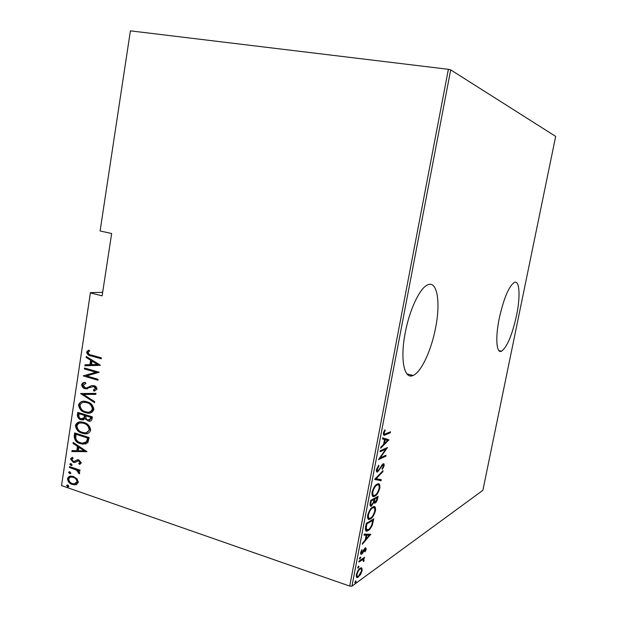 <?xml version="1.0" encoding="UTF-8"?>
<svg xmlns="http://www.w3.org/2000/svg" width="617" height="617" viewBox="0 0 617 617"><rect width="100%" height="100%" fill="white"/><g stroke="black" fill="none" stroke-linecap="round" stroke-linejoin="round"><path stroke-width="0.93" d="M499.276 318.295C495.15 338.062 496.43 353.842 501.498 351.212C507.089 347.147 512.087 335.293 516.506 315.649C520.555 296.499 519.661 279.748 514.277 282.463C508.794 286.365 503.796 298.312 499.276 318.295M405.246 332.71C399.924 359.503 404.228 379.972 413.105 375.452C421.18 372.275 431.291 350.448 435.548 328.067C440.8 302.361 437.26 280.018 427.573 284.892C419.876 287.985 409.526 309.703 405.246 332.71M61.538 485.594L90.429 292.635L61.538 485.594L349.708 586.088L448.382 69.305L450.695 69.868L555.678 136.403L482.88 490.322L351.96 586.15L349.708 586.088M102.661 292.335L90.429 292.635M361.847 568.01L362.148 570.578L360.621 574.442L357.683 577.427C356.595 577.967 356.163 577.049 356.371 574.689C357.436 571.211 358.678 569.059 360.112 568.234L361.847 568.01L361.153 567.771M359.071 561.077L364.616 557.274L363.621 558.801L364.107 560.383L363.729 561.478L362.626 559.665L358.878 562.064L359.071 561.077M366.259 549.153L365.056 551.883L364.716 551.513L365.596 549.57L365.087 548.883L362.657 553.156L361.338 554.328L360.583 552.716L361.809 549.77L362.194 550.109L361.277 552.23L361.701 553.256L364.323 548.875L365.596 547.742L366.259 549.153L365.557 548.922M365.596 526.972L366.282 523.401L373.748 518.889L372.352 524.928C370.933 528.052 369.537 529.926 368.156 530.551L367.331 530.967C365.734 531.877 365.156 530.551 365.596 526.972M370.686 500.418L378.09 496.315L377.673 498.467C377.041 501.05 376.208 502.562 375.19 502.994L373.863 502.608L371.226 506.102C370.239 506.596 369.861 505.732 370.092 503.518L370.686 500.418M374.727 479.309L383.034 470.632L382.825 471.712L376.139 478.707L381.283 479.702L381.075 480.774L374.727 479.309M380.003 451.752L380.203 450.742L387.476 447.526L380.265 457.876L385.987 455.246L385.802 456.241L378.499 459.611L385.748 449.199L380.003 451.752M385.718 433.728L390.499 431.792L390.306 432.795L385.455 434.769C384.144 435.849 383.465 435.278 383.412 433.057L384.807 429.872L385.247 430.273L384.152 432.833C384.298 434.183 384.823 434.476 385.718 433.728M450.695 69.868L351.96 586.15M388.965 439.79L380.689 448.204L380.897 447.094L383.566 444.456L384.514 439.535L382.471 438.888L382.679 437.777L388.918 440.044M376.424 469.545L378.722 465.257L378.907 466.059L377.188 469.198L378.005 470.848L383.08 463.861C383.897 463.421 384.244 464.084 384.121 465.843L382.324 469.406L382.062 468.696L383.404 466.082L382.802 464.894L377.635 471.928C376.694 472.391 376.285 471.596 376.424 469.545M377.11 484.183L377.565 483.983C379.293 483.072 380.057 484.414 379.856 488.008C378.406 492.667 376.74 495.366 374.851 496.107L374.334 496.353C372.614 497.263 371.858 495.898 372.074 492.258C373.563 487.569 375.236 484.877 377.11 484.183M372.722 507.043L373.324 506.765C374.982 505.886 375.714 507.174 375.506 510.621C374.056 515.288 372.383 518.049 370.478 518.897L369.799 519.229C368.148 520.1 367.439 518.789 367.663 515.303C369.151 510.606 370.832 507.853 372.722 507.043M370.786 534.276L362.287 544.263L362.495 543.184L365.233 540.029L366.159 535.224L364.03 535.178L364.238 534.098L370.786 534.276M360.32 557.004L360.768 557.56L359.796 559.056L359.487 558.424L360.32 557.004M358.57 566.121L359.025 566.661L358.037 568.172L357.744 567.555L358.57 566.121M355.747 580.852L356.202 581.361L355.207 582.903L354.914 582.301L355.747 580.852M130.403 30.85L100.101 230.974L130.403 30.85L448.382 69.305M77.063 478.861L78.359 482.394L76.176 484.715L72.289 484.476C69.528 483.705 67.939 481.769 67.523 478.661C68.286 476.648 69.675 475.807 71.703 476.139L73.508 476.54L77.063 478.861M69.551 466.599L80.04 470.146L79.909 471.033L78.359 470.509L79.786 473.1L79.284 473.856L76.5 470.077L69.412 467.485L69.551 466.599M81.351 462.873L79.547 464.377L78.737 463.452L80.063 462.411L78.405 460.776L74.873 462.434L73.199 462.249L70.515 459.002L72.266 457.29L73.138 458.223L71.803 459.403L73.276 461.346L74.318 461.423L78.004 459.758L78.891 459.958L81.351 462.873M74.187 436.103L74.672 432.903L89.156 437.553L87.807 442.767L82.717 444.186L80.411 443.638C76.562 442.813 74.487 440.307 74.187 436.103L74.85 435.949L75.282 433.103M77.796 412.372L92.342 416.884L92.041 418.85C91.578 420.771 90.468 421.527 88.709 421.118L85.007 418.804L80.981 419.691C78.775 419.151 77.58 417.632 77.38 415.141L77.796 412.372M80.665 393.523L95.967 393.384L95.812 394.371L83.449 394.479L94.686 401.682L94.532 402.662L80.665 393.523M84.406 368.935L84.544 368.033L99.221 372.252L86.565 375.938L98.134 379.308L97.987 380.219L83.341 375.946L95.928 372.259L84.406 368.935L85.061 368.85L85.154 368.21M91.617 355.122L101.435 357.875L101.288 358.786L91.331 355.994C88.856 355.847 87.275 354.544 86.573 352.091L88.647 350.024L89.696 350.888L88.069 352.585C88.725 354.181 89.912 355.03 91.617 355.122M90.707 292.975L102.121 295.836L111.654 233.511L100.101 230.974M100.309 365.187L84.884 365.765L85.038 364.778L89.943 364.662L90.622 360.243L86.149 357.459L86.303 356.472L100.309 365.187M81.629 384.615C82.37 383.01 83.588 382.278 85.285 382.417L85.894 383.512L83.118 385.077L85.277 387.838L86.766 387.892L91.632 385.602L93.954 385.679C95.712 386.057 96.73 387.237 97 389.196L94.093 391.17L93.321 390.052L95.512 388.641L93.661 386.55L85.115 388.733C83.102 388.247 81.945 386.882 81.629 384.615L84.784 382.471M86.943 401.783C90.815 402.639 93.121 405.207 93.877 409.487C92.434 412.673 90.067 413.822 86.781 412.95L85.362 412.596C81.513 411.709 79.238 409.14 78.552 404.883C80.048 401.698 82.47 400.564 85.817 401.49L86.943 401.783M83.781 422.444C87.629 423.347 89.935 425.931 90.684 430.203C89.38 433.219 87.182 434.376 84.082 433.658L82.208 433.211C78.374 432.286 76.107 429.702 75.421 425.452C76.786 422.421 79.045 421.295 82.2 422.059L83.781 422.444M86.989 451.644L71.834 451.559L71.988 450.595L76.809 450.695L77.464 446.361L73.076 443.438L73.222 442.466L86.989 451.644M71.063 463.629L72.12 464.909L71.171 465.48L69.736 464.107L71.063 463.629M69.821 471.797L70.878 473.085L69.952 473.648L68.495 472.275L69.821 471.797M67.808 485.008L68.865 486.296L67.978 486.859L66.489 485.471L67.808 485.008M101.327 358.539L91.979 355.916C89.504 355.77 87.922 354.474 87.228 352.022L86.573 352.091M87.228 352.022L88.833 350.178M100.286 365.341L84.884 365.765M85.539 365.68L85.678 364.763M90.622 360.243L91.27 360.158L90.591 364.585L89.943 364.662M91.27 360.158L86.149 357.459M86.804 357.382L86.889 356.834M97.44 364.485L98.088 364.408L92.704 361.053L92.056 361.13L91.517 364.632L97.44 364.485L92.056 361.13M98.034 379.941L83.341 375.946M83.989 375.853L83.372 375.738M84.02 375.645L95.928 372.259M96.576 372.167L85.061 368.85M87.413 387.784L91.632 385.602M94.725 391.031L93.969 389.944L93.321 390.052M93.969 389.944L95.512 388.641M96.152 388.533L94.524 386.497L93.877 386.604M94.524 386.497L92.951 386.473M87.683 388.81L85.115 388.733M85.771 388.625C83.758 388.147 82.593 386.774 82.285 384.514M95.828 394.263L83.449 394.479M94.609 402.176L81.282 393.638L80.634 393.746M90.406 412.912L85.362 412.596M86.01 412.472C82.161 411.585 79.894 409.017 79.207 404.76L78.552 404.883M79.207 404.76C79.778 402.754 80.981 401.621 82.809 401.358M89.534 411.917C91.254 411.778 92.411 410.791 93.013 408.948C92.465 405.415 90.614 403.287 87.46 402.562L83.634 402.338M85.501 411.701L86.573 411.971C89.249 412.65 91.177 411.686 92.365 409.071C91.817 405.539 89.966 403.41 86.812 402.685L85.871 402.446C83.164 401.729 81.22 402.685 80.04 405.3C80.526 408.832 82.346 410.961 85.501 411.701M93.013 408.948L92.365 409.071M87.46 402.562L86.812 402.685M90.56 421.018L87.922 420.925M88.578 420.794L85.655 418.665L85.007 418.804M83.681 419.799L80.981 419.691M81.637 419.56C79.431 419.012 78.236 417.501 78.035 415.01L77.38 415.141M78.035 415.01L78.405 412.557M82.886 418.812L84.637 417.701L85.185 415.272L79.801 413.598L79.146 413.722L78.945 415.048C78.714 417.015 79.439 418.264 81.12 418.796L83.981 417.832L84.537 415.403L79.146 413.722M89.612 420.038L91.162 418.419L91.355 417.185L86.681 415.735L85.933 416.475C85.717 418.349 86.419 419.537 88.038 420.023L90.514 418.55L90.707 417.316L86.025 415.866M91.162 418.419L90.514 418.55M91.355 417.185L90.707 417.316M85.185 415.272L84.537 415.403M84.637 417.701L83.981 417.832M87.475 433.512L82.208 433.211M82.855 433.065C79.022 432.139 76.763 429.555 76.076 425.314L75.421 425.452M76.076 425.314L79.4 422.02M86.55 432.525L89.827 429.625C89.28 426.1 87.437 423.964 84.298 423.208L80.287 422.992M82.346 432.316L83.742 432.656C86.28 433.219 88.092 432.262 89.18 429.771C88.632 426.247 86.789 424.103 83.65 423.347L82.362 423.031C79.809 422.444 77.989 423.393 76.909 425.884C77.387 429.409 79.2 431.553 82.346 432.316M89.827 429.625L89.18 429.771M84.298 423.208L83.65 423.347M85.956 444.001L80.411 443.638M81.066 443.484C77.218 442.659 75.143 440.152 74.85 435.949M84.876 442.998L87.159 441.633L88.177 437.815L76.67 434.121L76.014 434.268L75.744 438.564C76.786 440.854 78.382 442.25 80.549 442.751L82.3 443.168L86.511 441.787L87.529 437.97L76.014 434.268M88.177 437.815L87.529 437.97M87.159 441.633L86.511 441.787M86.982 451.69L71.834 451.559M72.498 451.397L72.613 450.611M77.464 446.361L78.12 446.207L77.457 450.526L76.809 450.695M78.12 446.207L73.731 443.276L73.076 443.438M73.731 443.276L73.793 442.852M84.174 450.834L84.822 450.672L79.531 447.14L78.876 447.302L78.351 450.726L84.174 450.834L78.876 447.302M80.156 464.154L79.392 463.274L78.737 463.452M79.392 463.274L80.711 462.233L80.063 462.411M80.711 462.233L79.462 460.691L78.806 460.868M79.462 460.691L77.811 460.806M75.313 462.318L74.873 462.434M75.428 462.272L73.199 462.249M73.855 462.079L71.171 458.832L70.515 459.002M71.171 458.832L72.305 457.336M75.575 460.621L74.318 461.423M76.23 460.444L77.31 459.758M71.896 465.311L70.793 465.395M71.449 465.218L70.392 463.938L69.736 464.107M70.392 463.938L70.623 463.544M79.963 470.648L78.359 470.509M79.662 473.44L78.243 472.969M78.899 472.784L79.169 472.321L78.513 472.506M79.169 472.321L77.156 469.892L76.5 470.077M77.156 469.892L69.412 467.485M70.076 467.308L70.153 466.807M70.662 473.47L69.551 473.563M70.207 473.378L69.158 472.09L68.495 472.275M69.158 472.09L69.374 471.704M76.523 484.6L72.289 484.476M72.945 484.283C70.184 483.512 68.595 481.576 68.186 478.476L67.523 478.661M68.186 478.476L70.029 476.239M75.636 483.651L77.719 481.754C77.38 479.332 76.146 477.828 74.017 477.226L70.847 477.165M72.42 483.589L73.893 483.913L77.063 481.946C76.732 479.525 75.49 478.013 73.361 477.419L71.996 477.118C70.446 476.872 69.382 477.535 68.803 479.101C69.096 481.499 70.299 482.995 72.42 483.589M77.719 481.754L77.063 481.946M74.017 477.226L73.361 477.419M68.664 486.666L67.538 486.767M68.202 486.566L67.145 485.278L66.489 485.471M389.288 432.286L390.306 432.795M389.242 432.502L383.481 434.777M384.661 430.103L385.247 430.273M383.774 431.838L384.406 432.016M383.504 432.656L384.152 432.833M383.327 433.705L384.144 433.612M387.854 439.744L387.198 440.384M382.671 437.815L387.9 439.497M384.414 443.615L387.561 440.499L385.162 439.736L384.414 443.615L383.766 443.43M384.507 439.551L385.162 439.736M385.772 448.274L385.224 449.053M379.717 457.721L380.265 457.876M384.761 455.809L385.802 456.241M384.738 455.932L379.177 458.493M380.172 450.896L384.684 448.898L385.748 449.199M378.221 465.858L378.907 466.059M376.547 469.013L377.188 469.198M376.324 470.516L377.265 470.686M383.003 463.891L383.142 464.832M383.458 465.65L384.121 465.843M382.054 464.67L382.802 464.894M381.198 465.943L381.722 466.097M380.172 467.833L380.697 467.987M377.542 470.91L376.732 471.542L377.805 471.858M376.732 471.542L377.635 471.928M382.178 471.519L382.825 471.712M375.491 478.514L376.139 478.707M380.211 479.494L380.026 480.458L381.075 480.774M380.026 480.458L374.704 479.448M378.206 483.836L378.946 485.579M379.2 487.816L379.856 488.008M374.442 495.366L373.794 495.783L374.851 496.107M373.794 495.783L372.66 496.176M371.912 494.418L373.208 495.081M377.643 484.916L376.393 484.638M375.043 495.112C376.571 494.479 377.92 492.266 379.1 488.456C379.301 485.456 378.699 484.306 377.296 485.016L376.925 485.178C375.398 485.772 374.041 487.978 372.853 491.803C372.629 494.865 373.216 496.029 374.627 495.312L375.043 495.112M372.213 491.61L372.853 491.803M376.054 484.916L376.925 485.178M376.84 497.001L376.732 497.58M377.049 498.274L377.673 498.467M374.835 502.115L374.133 502.67L375.19 502.994M373.354 502.454L373.863 502.608M371.187 505.061L370.462 505.632L371.527 505.963M370.462 505.632L371.226 506.102M369.953 504.637L370.925 504.853M373.586 501.652L374.596 501.914M373.74 498.729L373.624 499.315M376.894 499.06L377.157 497.711L374.797 499.022L374.673 499.693C374.318 501.567 374.496 502.361 375.198 502.099L376.894 499.06M376.131 497.402L377.157 497.711M374.033 499.5L374.673 499.693M373.771 498.706L374.797 499.022M373.91 500.109L374.041 499.446L371.264 500.989L370.979 502.469C370.609 504.451 370.802 505.308 371.55 505.045L373.424 502.246L373.91 500.109M373.015 499.13L374.041 499.446M370.331 502.269L370.979 502.469M370.616 500.788L371.264 500.989M373.933 506.626L374.604 508.354M374.851 510.421L375.506 510.621M369.915 518.241L369.421 518.565L370.478 518.897M369.421 518.565L368.187 519.036M367.501 517.285L368.75 517.925M373.347 507.714L372.167 507.413M370.67 517.91C372.213 517.193 373.57 514.925 374.743 511.115C374.943 508.231 374.372 507.128 373.03 507.799L372.537 508.038C371.002 508.716 369.637 510.969 368.449 514.809C368.218 517.756 368.781 518.874 370.146 518.172L370.67 517.91M367.817 514.609L368.449 514.809M371.712 507.776L372.537 508.038M372.491 519.645L372.383 520.193M372.676 520.979L373.308 521.18M371.773 524.751L372.352 524.928M367.485 529.957L367.107 530.211L368.156 530.551M367.107 530.211L365.765 530.759M365.326 529.162L366.452 529.61M372.807 520.324L366.868 523.926L366.174 528.461L367.701 529.887L368.349 529.563C369.49 529.054 370.632 527.458 371.766 524.782L372.807 520.324L371.866 520.023M366.22 523.717L366.868 523.926M365.403 528.214L366.174 528.461M369.915 534.253L370.74 534.515M369.645 534.245L368.858 535.147M364.092 534.862L366.159 535.224M365.465 538.818L366.105 539.027L369.336 535.301L365.742 535.093M365.781 534.9L366.83 535.24L366.105 539.027M369.336 535.301L366.83 535.24M364.57 548.714L365.233 548.806L365.272 547.911M364.47 548.683L365.087 548.883M364.03 549.338L364.531 549.508M362.11 552.971L362.657 553.156M360.544 552.932L361.331 553.14L360.667 553.781L361.716 554.128M361.701 549.94L362.194 550.109M360.744 552.053L361.277 552.23M360.012 557.305L360.768 557.56M359.472 558.825L359.942 558.979M363.598 557.976L364.431 558.254M362.788 558.524L363.621 558.801M362.75 558.555L363.12 559.634M363.49 560.182L364.107 560.383M363.259 561.316L363.729 561.478M362.434 559.735L361.67 559.295M361.624 559.326L362.626 559.665M358.276 566.406L359.025 566.661M357.721 567.925L358.192 568.087M360.945 567.81L361.238 569.059M361.562 570.378L362.148 570.578M360.151 574.28L360.621 574.442M357.706 576.401L357.374 576.664L358.423 577.018M357.374 576.664L356.518 577.103M356.233 575.877L357.127 576.023M360.367 568.951L359.75 568.504M358.608 576.047L361.469 571.057C361.624 569.236 361.284 568.527 360.444 568.92L359.919 569.213C358.824 569.853 357.875 571.519 357.066 574.196C356.896 576.039 357.228 576.756 358.061 576.347L358.608 576.047M356.526 574.011L357.066 574.196M359.248 568.982L359.919 569.213M355.485 581.114L356.202 581.361M354.891 582.649L355.377 582.81M91.979 355.916L91.331 355.994M90.028 386.604L89.38 386.712M85.092 415.866L84.444 415.997M88.061 438.548L87.413 438.702M73.585 468.496L72.929 468.673M384.376 434.468L385.455 434.769M365.966 525.052L366.614 525.26M363.243 550.935L363.729 551.097M359.927 560.491L360.76 560.768M498.906 350.61L501.498 351.212M406.911 373.894L413.105 375.452M410.737 374.858L410.521 375.946M93.661 386.55L94.308 386.443M85.516 388.833L86.172 388.725M86.781 412.95L87.429 412.827M85.871 402.446L86.519 402.323M88.709 421.118L89.357 420.979M81.752 419.884L82.408 419.753M84.082 433.658L84.73 433.512M82.362 423.031L83.017 422.892M82.717 444.186L83.364 444.032M78.405 460.776L79.053 460.606M74.094 462.449L74.75 462.28M71.171 465.48L71.827 465.303M69.952 473.648L70.608 473.463M74.31 484.908L74.966 484.715M71.996 477.118L72.652 476.933M67.978 486.859L68.634 486.659M382.864 464.871L382.077 464.64M374.334 496.353L373.27 496.029M377.296 485.016L376.301 484.715M374.905 503.133L373.956 502.84M369.799 519.229L368.742 518.897M373.03 507.799L372.051 507.498M367.331 530.967L366.274 530.628M361.338 554.328L360.652 554.097M362.595 559.673L361.601 559.341M357.683 577.427L356.634 577.065M360.444 568.92L359.603 568.635"/></g></svg>
